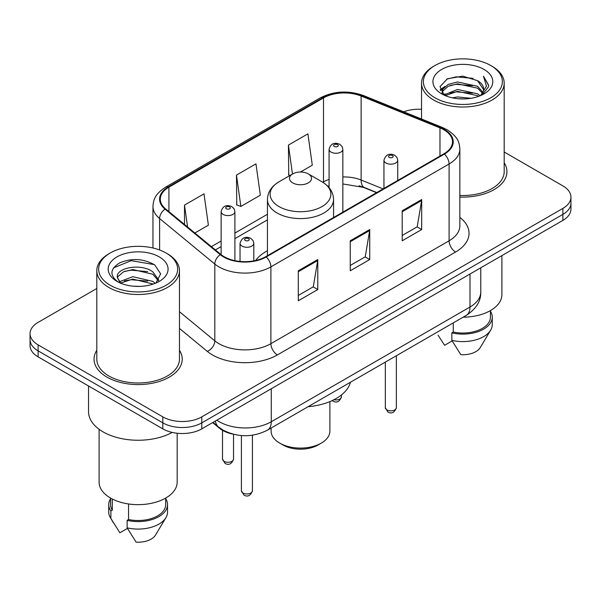 <?xml version="1.0" encoding="UTF-8"?>
<svg xmlns="http://www.w3.org/2000/svg" width="601" height="601" viewBox="0 0 601 601"><rect width="100%" height="100%" fill="white"/><g stroke="black" fill="none" stroke-linecap="round" stroke-linejoin="round"><path stroke-width="0.9" d="M267.437 250.76A48.681 28.104 0 0 0 255.628 260.481M376.542 192.681L362.373 186.956A36.736 21.208 0 0 0 359.09 185.769M232.64 434.065A27.556 15.911 180 0 1 219.493 428.235L212.649 422.593M96.806 288.495L38.118 322.376A27.556 15.911 0 0 0 30.05 333.63L30.05 345.628A27.556 15.911 0 0 0 38.118 356.874L162.818 428.866A27.556 15.911 0 0 0 201.786 428.866L562.882 220.387A27.556 15.911 0 0 0 570.95 209.14L570.95 203.138A27.556 15.911 0 0 1 562.882 214.392A27.556 15.911 0 0 0 570.95 203.138L570.95 197.143A27.556 15.911 0 0 0 562.882 185.889L504.194 152.008M30.05 333.63A27.556 15.911 0 0 0 38.118 344.876L162.818 416.869A27.556 15.911 0 0 0 201.786 416.869L201.786 422.864L562.882 214.392L201.786 422.864A27.556 15.911 0 0 1 162.818 422.864A27.556 15.911 0 0 0 201.786 422.864L201.786 428.866M38.118 344.876L38.118 350.871L162.818 422.864L38.118 350.871A27.556 15.911 0 0 1 30.05 339.625A27.556 15.911 0 0 0 38.118 350.871L38.118 356.874M96.806 350.27A44.083 25.452 0 0 0 94.049 359.128A44.083 25.452 0 0 0 106.963 377.12A44.083 25.452 0 0 0 155.005 382.642A44.083 25.452 0 0 0 182.223 359.128A44.083 25.452 0 0 0 179.466 350.27A44.083 25.452 0 0 1 182.223 359.128A44.083 25.452 0 0 1 155.005 382.642A44.083 25.452 0 0 1 106.963 377.12A44.083 25.452 0 0 1 94.049 359.128A44.083 25.452 0 0 1 96.806 350.27M443.899 129.801A29.389 16.971 180 0 1 452.508 141.798A29.389 16.971 180 0 1 443.899 153.796L265.687 256.687A29.389 16.971 180 0 1 220.83 254.418L165.628 208.9A29.389 16.971 180 0 1 160.309 199.164A29.389 16.971 180 0 1 168.919 187.166L323.496 97.925A29.389 16.971 180 0 1 361.133 96.025L439.977 127.893A29.389 16.971 180 0 1 443.899 129.801M444.417 129.5A30.125 17.391 0 0 0 440.398 127.547L361.554 95.679A30.125 17.391 0 0 0 322.97 97.625L168.4 186.866A30.125 17.391 0 0 0 165.027 209.14L220.229 254.659A30.125 17.391 0 0 0 266.205 256.98L444.417 154.096A30.125 17.391 0 0 0 444.417 129.5M298.291 270.781L298.291 300.778L317.779 289.532L317.779 259.534L298.291 270.781M298.291 295.459L313.301 286.797L317.696 260.534A7.347 4.245 -120 0 0 317.779 259.534M313.166 286.872L317.779 289.532M402.204 210.793L402.204 240.791L421.692 229.537L421.692 199.54L402.204 210.793M402.204 235.464L417.214 226.802L421.609 200.539A7.347 4.245 -120 0 0 421.692 199.54M417.079 226.877L421.692 229.537M350.248 240.783L350.248 270.781L369.735 259.534L369.735 229.537L350.248 240.783M350.248 265.462L365.258 256.8L369.653 230.536A7.347 4.245 -120 0 0 369.735 229.537M365.123 256.875L369.735 259.534M459.855 197.038A44.083 25.452 0 0 0 506.951 171.646A44.083 25.452 0 0 0 504.194 162.788A44.083 25.452 0 0 1 506.951 171.646A44.083 25.452 0 0 1 459.855 197.038M201.786 416.869L562.882 208.389A27.556 15.911 0 0 0 570.95 197.143M421.534 109.322A27.556 15.911 0 0 0 403.684 111.809M300.455 172.029L312.302 165.192L307.907 133.85L288.42 145.096L288.735 174.914M194.852 233L208.389 225.187L203.994 193.845L184.507 205.091L184.507 224.466M236.463 175.094L240.866 206.436L260.346 195.19L255.951 163.848L236.463 175.094L236.779 204.911M240.866 206.436L236.463 204.791M290.073 175.417L288.42 174.793M288.42 145.096L292.477 174.027M184.507 205.091L187.58 227.005M434.936 97.775A39.493 22.8 0 0 0 490.792 97.775A39.493 22.8 0 0 0 490.792 65.532L492.091 66.283A41.334 23.86 0 0 1 504.194 83.156A41.334 23.86 0 0 1 478.681 105.198A41.334 23.86 0 0 1 433.637 100.029A41.334 23.86 0 0 1 421.534 83.156A41.334 23.86 0 0 1 433.637 66.283L434.936 65.532A39.493 22.8 0 0 0 434.936 97.775M459.855 195.445A41.334 23.86 0 0 0 504.194 171.646L504.194 83.156M463.168 317.17A39.035 22.537 0 0 0 501.895 294.633L501.895 255.598M452.425 97.858L457.489 96.949L470.989 98.294M458.353 98.744L464.971 98.902M443.974 94.988L457.489 89.444L477.547 93.801L480.086 95.799M445.258 95.642L457.489 91.322L477.547 95.672L478.554 96.378M442.298 93.448L442.809 89.173L448.181 84.425L457.489 81.946L477.547 86.304L482.911 92.276M442.178 92.915L442.809 91.052L448.181 86.304L457.489 83.824L477.547 88.174L482.43 93.163M480.191 95.754A20.765 11.99 0 0 0 483.625 89.151A20.765 11.99 0 0 0 477.547 80.677L483.61 89.602M484.038 69.431A29.945 17.294 0 0 0 441.69 69.431A29.945 17.294 0 0 0 441.69 93.876A29.945 17.294 0 0 0 484.038 93.876A29.945 17.294 0 0 0 484.038 69.431M477.547 80.677L462.747 76.132L447.422 78.769L440.022 86.627L444.222 95.183M482.22 94.845L488.395 86.95L488.598 85.094L483.452 76.177L486.457 86.153L480.522 95.619M438.069 335.155L444.605 345.297L452.177 340.925M453.267 322.88L453.267 332.045A27.556 15.911 0 0 0 490.416 317.133L490.416 310.597M492.091 66.283L490.792 65.532A39.493 22.8 0 0 0 434.936 65.532M453.267 332.045L451.847 332.864L451.847 340.361L460.839 354.673A18.368 10.608 0 0 0 480.229 347.588L490.649 330.167A29.389 16.971 0 0 0 492.257 324.63L492.257 317.133A29.389 16.971 0 0 0 490.416 311.228M451.847 340.361A29.389 16.971 0 0 0 490.649 330.167M451.847 332.864A29.389 16.971 0 0 0 492.257 317.133M483.452 76.177L488.59 85.455M446.581 79.174L456.204 76.83L473.13 78.37M440.398 90.466L443.35 88.279M449.999 85.515L456.204 84.328L472.506 85.688M449.999 93.012L456.204 91.833L472.506 93.185M440.165 89.759L445.093 86.401M443.606 94.688L445.093 93.899M271.111 428.055L271.111 431.12A29.389 16.971 0 0 0 279.72 443.117L282.966 444.995A24.799 14.319 0 0 0 318.034 444.995L321.28 443.117A29.389 16.971 0 0 0 329.889 431.12L329.889 401.596M282.966 444.995L279.72 443.117A29.389 16.971 0 0 0 321.28 443.117M292.71 182.892A11.021 6.363 0 0 0 308.29 182.892A11.021 6.363 0 0 0 308.29 173.892L321.978 181.795A30.373 17.534 0 0 1 321.978 206.594A30.373 17.534 0 0 1 279.022 206.594A30.373 17.534 0 0 1 279.022 181.795C271.539 186.235 267.678 192.14 267.437 199.494A33.063 19.089 0 0 0 277.121 212.994A33.063 19.089 0 0 0 313.151 217.134A33.063 19.089 0 0 0 333.563 199.494C333.322 192.14 329.461 186.235 321.978 181.795L308.29 173.892A11.021 6.363 0 0 0 292.71 173.892A11.021 6.363 0 0 0 292.71 182.892M308.073 406.712A50.514 29.164 0 0 0 350.443 382.251M110.208 285.257A39.493 22.8 0 0 0 166.064 285.257A39.493 22.8 0 0 0 166.064 253.006L167.363 253.757A41.334 23.86 0 0 1 179.466 270.63A41.334 23.86 0 0 1 153.954 292.679A41.334 23.86 0 0 1 108.909 287.503A41.334 23.86 0 0 1 96.806 270.63A41.334 23.86 0 0 1 108.909 253.757L110.208 253.006A39.493 22.8 0 0 0 110.208 285.257M96.806 270.63L96.806 359.128A41.334 23.86 0 0 0 108.909 376.001A41.334 23.86 0 0 0 153.954 381.169A41.334 23.86 0 0 0 179.466 359.128L179.466 270.63M88.542 385.985L88.542 411.617A49.598 28.638 0 0 0 103.064 431.864A49.598 28.638 0 0 0 172.217 432.42M99.105 429.287L99.105 482.115A39.035 22.537 0 0 0 110.531 498.049A39.035 22.537 0 0 0 153.075 502.932A39.035 22.537 0 0 0 177.175 482.115L177.175 433.246M133.121 286.181L140.116 286.384M119.389 281.786L132.761 276.685L152.819 281.373L155.246 283.319M120.621 283.071L132.761 279.067L153.255 284.055M117.375 276.753L117.465 277.737L120.809 283.236M117.413 277.399C115.174 268.151 140.514 262.66 152.819 271.847L158.784 280.089M117.503 277.97L118.081 276.43L123.453 271.847L132.761 269.541L152.819 274.229L158.311 280.705M155.952 283.026L160.647 273.816L154.712 264.876C143.331 258.535 131.679 257.859 119.764 262.847C109.991 268.887 109.374 275.228 117.924 281.877L118.029 281.944M159.31 256.905A29.945 17.294 0 0 0 116.962 256.905A29.945 17.294 0 0 0 116.962 281.358A29.945 17.294 0 0 0 159.31 281.358A29.945 17.294 0 0 0 159.31 256.905M110.584 498.079L110.584 504.607A27.556 15.911 0 0 0 112.304 510.151L112.304 499.01M110.584 498.702A29.389 16.971 0 0 0 108.743 504.607L108.743 512.112A29.389 16.971 0 0 0 110.351 517.649A29.389 16.971 0 0 0 110.884 518.468L119.877 532.771L127.45 528.407M110.884 518.468L110.884 510.97L112.304 510.151M108.743 504.607A29.389 16.971 0 0 0 110.884 510.97M120.32 283.244L117.465 277.737M128.546 503.961L128.546 519.519A27.556 15.911 0 0 0 165.688 504.607L165.688 498.079M167.363 253.757L166.064 253.006A39.493 22.8 0 0 0 110.208 253.006M128.546 519.519L127.127 520.346L127.127 527.843L136.111 542.147A18.368 10.608 0 0 0 155.501 535.07L165.921 517.649A29.389 16.971 0 0 0 167.529 512.112L167.529 504.607A29.389 16.971 0 0 0 165.688 498.702M127.127 527.843A29.389 16.971 0 0 0 165.921 517.649M127.127 520.346A29.389 16.971 0 0 0 167.529 504.607M113.544 267.881L131.131 260.661L154.307 264.605M124.527 271.382L131.131 270.187L147.673 271.607M124.527 280.907L131.131 279.713L147.673 281.133M219.493 427.739L219.493 428.235M216.848 420.167A36.736 21.208 0 0 0 219.32 421.744A36.736 21.208 0 0 0 271.276 421.744L470.005 307.006A36.736 21.208 0 0 0 480.77 292.011C481.04 301.124 476.18 308.929 466.203 315.412L267.468 430.151A18.368 10.608 60 0 0 271.276 421.744L271.276 388.749M470.005 274.011L470.005 307.006A18.368 10.608 60 0 1 466.203 315.412M215.361 421.031A18.368 12.283 129.5 0 0 218.561 427.003L212.987 422.398M562.882 220.387L562.882 208.389M162.818 428.866L162.818 416.869M459.855 217.382A45.924 26.512 180 0 1 455.588 252.037L277.377 354.928A9.188 5.304 60 0 1 270.886 343.674L449.097 240.783A36.736 21.208 0 0 0 459.855 225.788L459.855 148.995A36.736 21.208 180 0 1 449.097 163.99A9.188 5.304 -120 0 0 444.417 154.096M277.377 354.928A45.924 26.512 180 0 1 212.431 354.928A45.924 26.512 180 0 1 207.285 351.382L179.466 328.446M220.229 254.659A9.188 6.145 129.5 0 0 214.812 264.049L214.812 340.842A36.736 21.208 0 0 0 218.929 343.674A36.736 21.208 0 0 0 270.886 343.674L270.886 266.882A36.736 21.208 180 0 1 214.812 264.049L159.603 218.531A36.736 21.208 180 0 1 152.962 206.368L152.962 247.995M459.855 148.995C459.262 142.685 458.676 137.434 447.197 129.793L442.366 127.45A9.188 4.305 112 0 0 440.398 127.547M442.366 127.45L363.522 95.574C348.31 90.195 333.863 90.976 320.198 97.918A9.188 5.304 60 0 1 322.97 97.625M168.4 186.866A9.188 5.304 -120 0 0 165.628 187.159C154.487 194.469 153.473 199.968 152.962 206.368M165.027 209.14A9.188 6.145 129.5 0 0 159.603 218.531L159.603 249.993M363.522 95.574A9.188 4.305 112 0 0 361.554 95.679M266.205 256.98A9.188 5.304 60 0 1 270.886 266.882L449.097 163.99L449.097 240.783A9.188 5.304 60 0 0 455.588 252.037M179.466 311.701L214.812 340.842A9.188 6.145 -50.5 0 1 207.285 351.382M168.919 187.166L168.919 211.612M439.977 127.893L439.977 156.065M361.133 96.025L361.133 180.015A29.389 16.971 0 0 0 342.848 176.964M383.1 188.894L361.133 180.015A16.535 7.745 -68 0 0 364.416 187.527L342.848 183.951M329.07 179.391A29.389 16.971 0 0 0 323.496 181.915L322.827 182.298M323.496 97.925L323.496 181.915A16.535 9.548 60 0 1 323.473 182.712M267.437 214.279L234.908 233.06M221.13 241.016L211.394 246.635M350.248 241.737L369.653 230.536M402.204 211.74L421.609 200.539M298.291 271.735L317.696 260.534M396.352 407.681C394.534 412.639 391.717 414.089 387.893 412.038L385.331 407.681A5.514 3.185 0 0 0 386.939 409.935A5.514 3.185 0 0 0 392.949 410.626A5.514 3.185 0 0 0 396.352 407.681L396.352 355.747M385.97 163.021A6.889 3.974 180 0 1 383.949 160.204C385.714 154.555 389.313 152.917 394.759 155.291L396.983 157.47L397.727 160.204A6.889 3.974 180 0 1 393.475 163.885A6.889 3.974 180 0 1 385.97 163.021M392.461 155.524A2.299 1.322 0 0 0 389.215 155.524A2.299 1.322 0 0 0 389.215 157.394A2.299 1.322 0 0 0 392.461 157.394A2.299 1.322 0 0 0 392.461 155.524M252.428 490.777C250.617 495.727 247.8 497.185 243.976 495.126L241.407 490.777A5.514 3.185 0 0 0 243.022 493.023A5.514 3.185 0 0 0 249.032 493.714A5.514 3.185 0 0 0 252.428 490.777L252.428 435.207M242.053 246.109A6.889 3.974 180 0 1 240.032 243.3C241.79 237.643 245.396 236.005 250.842 238.387L253.066 240.565L253.81 243.3A6.889 3.974 180 0 1 249.558 246.973A6.889 3.974 180 0 1 242.053 246.109M248.544 238.612A2.299 1.322 0 0 0 245.298 238.612A2.299 1.322 0 0 0 245.298 240.483A2.299 1.322 0 0 0 248.544 240.483A2.299 1.322 0 0 0 248.544 238.612M333.938 399.733A5.514 3.185 0 0 0 341.473 396.773C339.655 401.731 336.838 403.181 333.014 401.122L332.225 400.567M342.848 212.138L342.848 149.296A6.889 3.974 180 0 1 338.596 152.97A6.889 3.974 180 0 1 331.091 152.106A6.889 3.974 180 0 1 329.07 149.296L329.07 187.632M334.336 146.486A2.299 1.322 0 0 0 337.582 146.486A2.299 1.322 0 0 0 337.582 144.608A2.299 1.322 0 0 0 334.336 144.608A2.299 1.322 0 0 0 334.336 146.486M224.12 461.343A5.514 3.185 0 0 0 230.13 462.034A5.514 3.185 0 0 0 233.534 459.089C231.716 464.047 228.898 465.497 225.075 463.446L222.513 459.089A5.514 3.185 0 0 0 224.12 461.343M234.908 260.639L234.908 211.612A6.889 3.974 180 0 1 230.656 215.286A6.889 3.974 180 0 1 223.151 214.429A6.889 3.974 180 0 1 221.13 211.612L221.13 254.659M226.397 208.802A2.299 1.322 0 0 0 229.642 208.802A2.299 1.322 0 0 0 229.642 206.924A2.299 1.322 0 0 0 226.397 206.924A2.299 1.322 0 0 0 226.397 208.802M267.468 430.151C252.69 437.581 237.906 437.581 223.121 430.151L218.561 427.003M480.77 292.011L480.77 267.798M320.198 97.918L165.628 187.159M329.07 185.874L327.8 186.235M267.437 219.876L234.908 238.65M221.13 246.605L215.383 249.926M376.804 192.53L364.416 187.527M442.103 93.23L442.103 91.976M421.534 119.028L421.534 83.156M333.563 217.494L333.563 199.494M267.437 255.673L267.437 199.494M292.71 173.892L279.022 181.795M113.341 522.637L110.351 517.649M385.331 407.681L385.331 362.11M383.949 188.406L383.949 160.204M397.727 180.45L397.727 160.204M241.407 490.777L241.407 435.567M240.032 261.42L240.032 243.3M253.81 260.857L253.81 243.3M341.473 396.773L341.473 394.932M342.848 149.296L342.104 146.561L339.881 144.383C337.048 143.023 331.113 141.611 329.07 149.296M233.534 459.089L233.534 434.298M234.908 211.612L234.165 208.878L231.941 206.699C229.109 205.339 223.174 203.927 221.13 211.612M222.513 459.089L222.513 430.324"/></g></svg>
